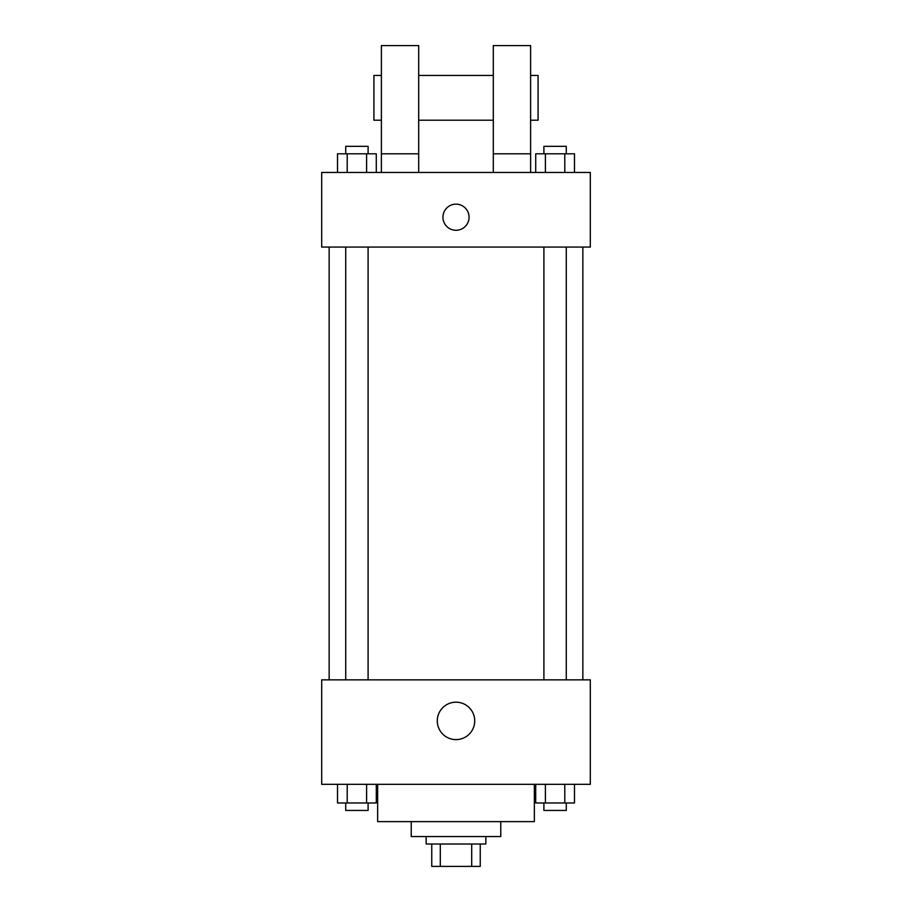 <?xml version="1.0" encoding="UTF-8"?>
<svg xmlns="http://www.w3.org/2000/svg" width="912" height="912" viewBox="0 0 912 912"><rect width="100%" height="100%" fill="white"/><g stroke="black" fill="none" stroke-linecap="round" stroke-linejoin="round"><path stroke-width="1.37" d="M471.709 844.01L471.709 866.4L431.752 866.4L431.752 844.01M471.709 866.4L480.248 866.4L480.248 844.01L480.248 866.4M485.845 836.555L485.845 844.01L426.155 844.01L426.155 836.555M440.291 844.01L440.291 866.4M500.768 821.632L500.768 836.555L411.232 836.555L411.232 821.632M534.352 784.32L534.352 821.632L377.648 821.632L377.648 784.32M590.315 784.32L321.685 784.32L321.685 679.85L590.315 679.85L590.315 784.32M474.719 720.89A18.719 18.719 0 0 1 446.641 737.101A18.719 18.719 0 0 1 446.641 704.691A18.719 18.719 0 0 1 474.719 720.89M582.848 247.072L582.848 679.85M543.905 679.85L543.905 247.072M368.095 247.072L368.095 679.85M590.315 247.072L321.685 247.072L321.685 172.448L590.315 172.448L590.315 247.072M456 204.163A13.053 13.053 0 0 1 467.309 223.748A13.053 13.053 0 0 1 444.691 223.748A13.053 13.053 0 0 1 456 204.163M381.387 172.448L381.387 45.6L418.688 45.6L418.688 172.448M418.688 120.213L493.312 120.213M493.312 172.448L493.312 45.6L530.613 45.6L530.613 172.448M530.613 120.213L538.08 120.213L538.08 75.445L530.613 75.445M381.387 75.445L373.92 75.445L373.92 120.213L381.387 120.213M381.387 153.797L418.688 153.797M493.312 153.797L530.613 153.797M574.48 784.32L574.48 802.97L535.709 802.97L535.709 784.32M564.79 784.32L564.79 802.97M545.399 784.32L545.399 802.97M566.284 802.97L566.284 810.437L543.905 810.437L543.905 802.97M376.291 784.32L376.291 802.97L337.52 802.97L337.52 784.32M366.601 784.32L366.601 802.97M347.21 784.32L347.21 802.97M368.095 802.97L368.095 810.437L345.716 810.437L345.716 802.97M574.48 172.448L574.48 153.797L535.709 153.797L535.709 172.448M564.79 153.797L564.79 172.448M545.399 153.797L545.399 172.448M543.905 153.797L543.905 146.33L566.284 146.33L566.284 153.797M376.291 172.448L376.291 153.797L337.52 153.797L337.52 172.448M366.601 153.797L366.601 172.448M347.21 153.797L347.21 172.448M345.716 153.797L345.716 146.33L368.095 146.33L368.095 153.797M329.152 247.072L329.152 679.85M566.284 679.85L566.284 247.072M345.716 247.072L345.716 679.85M418.688 75.445L493.312 75.445"/></g></svg>
